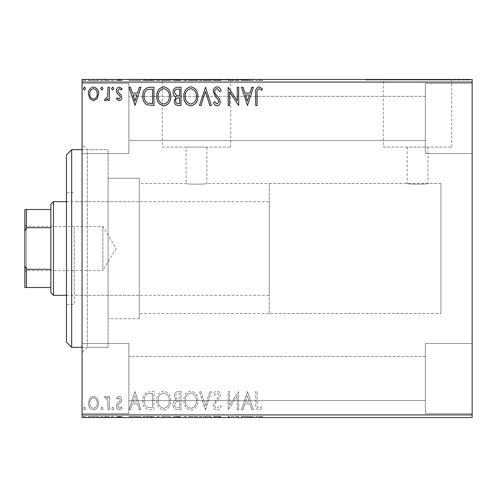 <?xml version="1.0" encoding="UTF-8"?>
<svg xmlns="http://www.w3.org/2000/svg" width="497" height="497" viewBox="0 0 497 497"><rect width="100%" height="100%" fill="white"/><g stroke="black" fill="none" stroke-linecap="round" stroke-linejoin="round"><path stroke-width="0.37" stroke-dasharray="2.48 1.86" d="M82.061 149.678L108.066 149.678L108.066 347.322L108.066 149.678L108.066 347.322L108.066 149.678L87.267 149.678L87.267 347.322L82.061 352.522L82.061 144.478L82.061 352.522M82.061 347.322L108.066 347.322L87.267 347.322L87.267 149.678L82.061 144.478M269.306 313.514L269.306 183.486L269.306 313.514L440.945 313.514L440.945 183.486L440.945 313.514L440.945 183.486L427.942 183.486C428.588 184.393 406.509 184.399 407.136 183.486L206.889 183.486C207.535 184.393 185.456 184.399 186.083 183.486L186.083 147.075L206.889 147.075L186.083 147.075M269.306 183.486L440.945 183.486L440.945 313.514L139.278 313.514L139.278 183.486L186.083 183.486C185.443 184.393 207.535 184.393 206.889 183.486L206.889 147.075M427.942 147.075L427.942 183.486C428.582 184.393 406.49 184.393 407.136 183.486L407.136 147.075L427.942 147.075L407.136 147.075M383.311 147.075L451.761 147.075L383.311 147.075L383.311 79.98L451.761 79.98L383.311 79.98M451.761 147.075L451.761 79.98M162.264 147.075L230.714 147.075L162.264 147.075L162.264 79.98L230.714 79.98L162.264 79.98M230.714 147.075L230.714 79.98M144.478 79.98L248.5 79.98L144.478 79.98L144.478 79.464L248.5 79.464L144.478 79.464M248.5 79.98L248.5 79.464M365.525 79.98L469.547 79.98L365.525 79.98L365.525 79.464L469.547 79.464L365.525 79.464M469.547 79.98L469.547 79.464M425.339 83.366L472.15 83.366L472.15 153.579L472.15 83.366L472.15 153.579L472.15 83.366L425.339 83.366L425.339 153.579L472.15 153.579L425.339 153.579L425.339 83.366M425.339 343.421L472.15 343.421L472.15 413.634L472.15 343.421L472.15 413.634L472.15 343.421L425.339 343.421L425.339 413.634L472.15 413.634L425.339 413.634L425.339 343.421M128.872 153.579L82.061 153.579L82.061 83.366L82.061 153.579L82.061 83.366L82.061 153.579L128.872 153.579L128.872 83.366L82.061 83.366L128.872 83.366L128.872 153.579M128.872 413.634L82.061 413.634L82.061 343.421L82.061 413.634L82.061 343.421L82.061 413.634L128.872 413.634L128.872 343.421L82.061 343.421L128.872 343.421L128.872 413.634M139.278 183.486L139.278 313.514M139.278 318.714L108.066 318.714L108.066 178.286L108.066 318.714L108.066 178.286L108.066 318.714L139.278 318.714L139.278 178.286L108.066 178.286L139.278 178.286L139.278 318.714M425.339 140.576L128.872 140.576L128.872 96.368L128.872 140.576L128.872 96.368L128.872 140.576L425.339 140.576L425.339 96.368L128.872 96.368L425.339 96.368L425.339 140.576M425.339 400.632L128.872 400.632L128.872 356.424L128.872 400.632L128.872 356.424L128.872 400.632L425.339 400.632L425.339 356.424L128.872 356.424L425.339 356.424L425.339 400.632M97.275 398.401L93.498 396.202L89.727 398.389L88.367 403.123C88.329 406.894 90.038 409.18 93.498 409.969C96.958 409.18 98.667 406.9 98.636 403.123L97.275 398.401L93.498 396.202L89.727 398.389L88.367 403.123C88.329 406.894 90.038 409.18 93.498 409.969C96.958 409.18 98.667 406.9 98.636 403.123L97.275 398.401M109.371 409.733L109.371 396.432L107.967 396.432L107.967 398.389L105.532 396.202L104.469 396.656L105.134 398.072L105.762 397.836L107.75 400.7L107.967 409.733L109.371 409.733L109.371 396.432L107.967 396.432L107.967 398.389L105.532 396.202L104.469 396.656L105.134 398.072L105.762 397.836L107.75 400.7L107.967 409.733L109.371 409.733M119.075 396.202L116.373 398.091L117.193 399.234L118.988 397.836L120.336 399.625L120.001 400.831L116.832 404.067L116.373 406.124C116.354 408.267 117.342 409.547 119.323 409.969L122.206 408.167L121.405 406.937L119.479 408.335L117.77 406.198L118.1 404.925L121.293 401.738L121.74 399.687C121.771 397.737 120.883 396.575 119.075 396.202L116.373 398.091L117.193 399.234L118.988 397.836L120.336 399.625L120.001 400.831L116.832 404.067L116.373 406.124C116.354 408.267 117.342 409.547 119.323 409.969L122.206 408.167L121.405 406.937L119.479 408.335L117.77 406.198L118.1 404.925L121.293 401.738L121.74 399.687C121.771 397.737 120.883 396.575 119.075 396.202M149.715 409.733L153.946 409.733L153.946 391.53L146.857 392.189C143.9 394.239 142.533 397.128 142.745 400.862C142.533 406.117 144.857 409.074 149.715 409.733L153.946 409.733L153.946 391.53L146.857 392.189C143.9 394.239 142.533 397.128 142.745 400.862C142.533 406.117 144.857 409.074 149.715 409.733M181.02 409.733L181.02 391.53L178.442 391.53C175.671 391.667 174.273 393.17 174.248 396.041L175.957 399.917C174.025 400.843 173.068 402.39 173.08 404.57C173.099 407.577 174.534 409.298 177.379 409.733L181.02 409.733L181.02 391.53L178.442 391.53C175.671 391.667 174.273 393.17 174.248 396.041L175.957 399.917C174.025 400.843 173.068 402.39 173.08 404.57C173.099 407.577 174.534 409.298 177.379 409.733L181.02 409.733M205.522 409.733L211.355 391.53L209.833 391.53L205.41 405.341L200.981 391.53L199.459 391.53L205.292 409.733L211.355 391.53L209.833 391.53L205.41 405.341L200.981 391.53L199.459 391.53L205.522 409.733M237.262 409.733L238.666 409.733L238.666 391.53L229.564 405.111L229.564 391.53L228.16 391.53L228.16 409.733L237.262 396.19L237.262 409.733L238.666 409.733L238.666 391.53L229.564 405.111L229.564 391.53L228.16 391.53L228.16 409.733L237.262 396.19L237.262 409.733M257.104 403.645L257.104 391.53L255.7 391.53L255.7 403.825C255.141 407.13 256.253 409.255 259.03 410.205L262.472 408.105L261.757 406.701L259.043 408.335C257.328 407.434 256.676 405.875 257.104 403.645L257.104 391.53L255.7 391.53L255.7 403.825C255.141 407.13 256.253 409.255 259.03 410.205L262.472 408.105L261.757 406.701L259.043 408.335C257.328 407.434 256.676 405.875 257.104 403.645M472.15 414.939L82.061 414.939L82.061 417.536L472.15 417.536L472.15 79.464L82.061 79.464L82.061 82.061L472.15 82.061M82.061 414.939L82.061 82.061M247.531 391.53L241.467 409.733L242.99 409.733L244.859 403.899L249.972 403.899L251.842 409.733L253.371 409.733L247.531 391.53L241.467 409.733L242.99 409.733L244.859 403.899L249.972 403.899L251.842 409.733L253.371 409.733L247.531 391.53M217.071 410.205C219.189 409.776 220.55 408.447 221.159 406.223L220.022 405.303L217.17 408.335C215.505 408.031 214.661 407.006 214.623 405.248L215.083 403.465L219.506 398.085L220.227 395.314C220.252 392.953 219.165 391.537 216.972 391.064C215.276 391.4 214.101 392.425 213.462 394.146L214.555 395.264L216.99 392.934L218.829 395.239L217.978 397.588L216.251 399.402L213.225 405.279C213.25 408.006 214.53 409.646 217.071 410.205C219.189 409.776 220.55 408.447 221.159 406.223L220.022 405.303L217.17 408.335C215.505 408.031 214.661 407.006 214.623 405.248L215.083 403.465L219.506 398.085L220.227 395.314C220.252 392.953 219.165 391.537 216.972 391.064C215.276 391.4 214.101 392.425 213.462 394.146L214.555 395.264L216.99 392.934L218.829 395.239L217.978 397.588L216.251 399.402L213.225 405.279C213.25 408.006 214.53 409.646 217.071 410.205M197.825 400.712C197.924 395.519 195.619 392.307 190.91 391.064C186.089 392.189 183.728 395.376 183.822 400.625C183.728 405.825 186.058 409.019 190.798 410.205C195.545 409.062 197.887 405.894 197.825 400.712C197.924 395.519 195.619 392.307 190.91 391.064C186.089 392.189 183.728 395.376 183.822 400.625C183.728 405.825 186.058 409.019 190.798 410.205C195.545 409.062 197.887 405.894 197.825 400.712M170.751 400.712C170.85 395.519 168.545 392.307 163.836 391.064C159.015 392.189 156.654 395.376 156.748 400.625C156.654 405.825 158.984 409.019 163.724 410.205C168.471 409.062 170.813 405.894 170.751 400.712C170.85 395.519 168.545 392.307 163.836 391.064C159.015 392.189 156.654 395.376 156.748 400.625C156.654 405.825 158.984 409.019 163.724 410.205C168.471 409.062 170.813 405.894 170.751 400.712M135.041 391.53L128.971 409.733L130.5 409.733L132.37 403.899L137.483 403.899L139.353 409.733L140.875 409.733L135.041 391.53L128.971 409.733L130.5 409.733L132.37 403.899L137.483 403.899L139.353 409.733L140.875 409.733L135.041 391.53M113.801 408.453L112.639 406.937L111.471 408.453L112.639 409.969L113.801 408.453L112.639 406.937L111.471 408.453L112.639 409.969L113.801 408.453M103.065 408.453L101.904 406.937L100.736 408.453L101.904 409.969L103.065 408.453L101.904 406.937L100.736 408.453L101.904 409.969L103.065 408.453M85.565 408.453L84.397 406.937L83.229 408.453L84.397 409.969L85.565 408.453L84.397 406.937L83.229 408.453L84.397 409.969L85.565 408.453M97.275 417.536L88.367 417.536L98.636 417.536L97.275 417.536L97.275 416.498L93.498 416.498L93.498 417.536L89.764 417.536L97.232 417.536L93.498 417.536L93.498 416.498L89.727 416.498L89.727 417.536M109.371 417.536L104.469 417.536L109.371 417.536L109.371 416.498L109.371 417.536M119.075 417.536L122.206 417.536L117.77 417.536L121.74 417.536L119.075 417.536L119.075 416.498L116.373 416.498L116.373 417.536L116.373 416.498L117.193 416.498L117.193 417.536M149.715 417.536L142.745 417.536L149.715 417.536L149.715 416.498L153.946 416.498L153.946 417.536L153.946 416.498L146.857 416.498L146.857 417.536M181.02 417.536L173.08 417.536L181.02 417.536L181.02 416.498L181.02 417.536M205.522 417.536L199.459 417.536L205.522 417.536L205.522 416.498L211.355 416.498L211.355 417.536M238.367 416.498L228.16 416.498L237.262 416.498L237.262 417.536L228.16 417.536L237.262 417.536L237.262 416.498L238.666 416.498L238.367 417.536M257.104 417.536L262.472 417.536L257.104 417.536L257.104 416.498L257.104 417.536M247.531 417.536L241.467 417.536L253.371 417.536L247.531 417.536L247.531 416.498L247.301 417.536M217.071 417.536L221.159 417.536L213.225 417.536L217.071 417.536L217.071 416.498L221.159 416.498L221.159 417.536M197.825 417.536L183.822 417.536L197.825 417.536L197.825 416.498L190.91 416.498L190.91 417.536M170.751 417.536L156.748 417.536L170.751 417.536L170.751 416.498L163.836 416.498L163.836 417.536M135.041 417.536L128.971 417.536L140.875 417.536L135.041 417.536L135.041 416.498L134.805 417.536M113.801 417.536L111.471 417.536L113.801 417.536L113.801 416.498L112.639 416.498L112.639 417.536L112.639 416.498L111.471 416.498L111.471 417.536M103.065 417.536L100.736 417.536L103.065 417.536L103.065 416.498L101.904 416.498L101.904 417.536L101.904 416.498L100.736 416.498L100.736 417.536M85.565 417.536L83.229 417.536L85.565 417.536L85.565 416.498L84.397 416.498L84.397 417.536L84.397 416.498L83.229 416.498L83.229 417.536M97.275 79.464L88.367 79.464L98.636 79.464L97.275 79.464L97.275 80.502L93.498 80.502L93.498 79.464L89.764 79.464L97.232 79.464L93.498 79.464L93.498 80.502L89.727 80.502L89.727 79.464M109.371 79.464L104.469 79.464L109.371 79.464L109.371 80.502L109.371 79.464M119.075 79.464L122.206 79.464L117.77 79.464L121.74 79.464L119.075 79.464L119.075 80.502L116.373 80.502L116.373 79.464L116.373 80.502L117.193 80.502L117.193 79.464M149.715 79.464L142.745 79.464L149.715 79.464L149.715 80.502L153.946 80.502L153.946 79.464L153.946 80.502L146.857 80.502L146.857 79.464M181.02 79.464L173.08 79.464L181.02 79.464L181.02 80.502L181.02 79.464M205.522 79.464L199.459 79.464L205.522 79.464L205.522 80.502L211.355 80.502L211.355 79.464M238.367 80.502L228.16 80.502L237.262 80.502L237.262 79.464L228.16 79.464L237.262 79.464L237.262 80.502L238.666 80.502L238.367 79.464M257.104 79.464L262.472 79.464L257.104 79.464L257.104 80.502L257.104 79.464M247.531 79.464L241.467 79.464L253.371 79.464L247.531 79.464L247.531 80.502L247.301 79.464M217.071 79.464L221.159 79.464L213.225 79.464L217.071 79.464L217.071 80.502L221.159 80.502L221.159 79.464M197.825 79.464L183.822 79.464L197.825 79.464L197.825 80.502L190.91 80.502L190.91 79.464M170.751 79.464L156.748 79.464L170.751 79.464L170.751 80.502L163.836 80.502L163.836 79.464M135.041 79.464L128.971 79.464L140.875 79.464L135.041 79.464L135.041 80.502L134.805 79.464M113.801 79.464L111.471 79.464L113.801 79.464L113.801 80.502L112.639 80.502L112.639 79.464L112.639 80.502L111.471 80.502L111.471 79.464M103.065 79.464L100.736 79.464L103.065 79.464L103.065 80.502L101.904 80.502L101.904 79.464L101.904 80.502L100.736 80.502L100.736 79.464M85.565 79.464L83.229 79.464L85.565 79.464L85.565 80.502L84.397 80.502L84.397 79.464L84.397 80.502L83.229 80.502L83.229 79.464M255.7 80.502L259.03 80.502L255.7 80.502L255.7 79.464M262.472 80.502L259.043 80.502L259.03 79.464L259.043 80.502L262.472 80.502L262.472 79.464M261.757 80.502L261.757 79.464M259.962 80.502L259.962 79.464M247.301 80.502L241.467 80.502L241.467 79.464M241.467 80.502L242.99 80.502L242.99 79.464M242.99 80.502L244.859 80.502L244.859 79.464M244.859 80.502L249.972 80.502L249.972 79.464M249.972 80.502L251.842 80.502L251.842 79.464M251.842 80.502L253.371 80.502L253.371 79.464M253.371 80.502L247.531 80.502M245.456 80.502L249.376 80.502L245.456 80.502L245.456 79.464L249.376 79.464L245.456 79.464M247.419 80.502L247.419 79.464M249.376 80.502L249.376 79.464M229.564 80.502L229.564 79.464L229.564 80.502M228.16 80.502L228.16 79.464L228.16 80.502M228.477 80.502L228.477 79.464M221.159 80.502L220.022 80.502L220.022 79.464M220.022 80.502L217.17 80.502L217.17 79.464M217.17 80.502L214.623 80.502L214.623 79.464M214.623 80.502L215.083 80.502L215.083 79.464M215.083 80.502L219.506 80.502L219.506 79.464M219.506 80.502L220.227 80.502L220.227 79.464M220.227 80.502L216.972 80.502L216.972 79.464M216.972 80.502L213.462 80.502L213.462 79.464M213.462 80.502L214.555 80.502L214.555 79.464M214.555 80.502L216.99 80.502L216.99 79.464M216.99 80.502L218.829 80.502L218.829 79.464M218.829 80.502L217.978 80.502L217.978 79.464M217.978 80.502L216.251 80.502L216.251 79.464M216.251 80.502L213.225 80.502L213.225 79.464M213.225 80.502L217.071 80.502M211.355 80.502L209.833 80.502L209.833 79.464M209.833 80.502L205.41 80.502L205.41 79.464M205.41 80.502L200.981 80.502L200.981 79.464M200.981 80.502L199.459 80.502L199.459 79.464M199.459 80.502L205.292 80.502L205.292 79.464M190.91 80.502L183.822 80.502L183.822 79.464M183.822 80.502L190.798 80.502L190.798 79.464M190.798 80.502L197.825 80.502M190.848 80.502L185.219 80.502L196.421 80.502L190.848 80.502L190.848 79.464L185.219 79.464L196.421 79.464L190.848 79.464L190.848 80.502M185.219 80.502L185.219 79.464M196.421 80.502L196.421 79.464M174.248 80.502L181.02 80.502L174.248 80.502L174.248 79.464M175.957 80.502L175.957 79.464M173.08 80.502L173.08 79.464M177.379 80.502L177.379 79.464M176.683 80.502L179.616 80.502L174.484 80.502L176.683 80.502L176.683 79.464L179.616 79.464L176.683 79.464M175.652 80.502L179.616 80.502L175.652 80.502L175.652 79.464M178.168 80.502L178.168 79.464M179.616 80.502L179.616 79.464L179.616 80.502M178.901 80.502L178.901 79.464M174.484 80.502L174.484 79.464M178.019 80.502L178.019 79.464M163.836 80.502L156.748 80.502L156.748 79.464M156.748 80.502L163.724 80.502L163.724 79.464M163.724 80.502L170.751 80.502M163.774 80.502L158.145 80.502L169.347 80.502L163.774 80.502L163.774 79.464L158.145 79.464L169.347 79.464L163.774 79.464L163.774 80.502M158.145 80.502L158.145 79.464M169.347 80.502L169.347 79.464M146.857 80.502L142.745 80.502L142.745 79.464M142.745 80.502L149.715 80.502M151.628 80.502L144.142 80.502L151.628 80.502L151.628 79.464L152.548 79.464L144.142 79.464L151.628 79.464M152.548 80.502L152.548 79.464L152.548 80.502M147.597 80.502L147.597 79.464M144.142 80.502L144.142 79.464M147.292 80.502L147.292 79.464M134.805 80.502L128.971 80.502L128.971 79.464M128.971 80.502L130.5 80.502L130.5 79.464M130.5 80.502L132.37 80.502L132.37 79.464M132.37 80.502L137.483 80.502L137.483 79.464M137.483 80.502L139.353 80.502L139.353 79.464M139.353 80.502L140.875 80.502L140.875 79.464M140.875 80.502L135.041 80.502M132.966 80.502L136.88 80.502L132.966 80.502L132.966 79.464L136.88 79.464L132.966 79.464M134.929 80.502L134.929 79.464M136.88 80.502L136.88 79.464M117.193 80.502L118.988 80.502L118.988 79.464M118.988 80.502L120.336 80.502L120.336 79.464M120.336 80.502L120.001 80.502L120.001 79.464M120.001 80.502L116.832 80.502L116.832 79.464M116.832 80.502L119.323 80.502L119.323 79.464M119.323 80.502L122.206 80.502L122.206 79.464M122.206 80.502L121.405 80.502L121.405 79.464M121.405 80.502L119.479 80.502L119.479 79.464M119.479 80.502L117.77 80.502L117.77 79.464M117.77 80.502L118.1 80.502L118.1 79.464M118.1 80.502L119.597 80.502L119.597 79.464M119.597 80.502L121.293 80.502L121.293 79.464M121.293 80.502L121.74 80.502L121.74 79.464M121.74 80.502L119.075 80.502M111.471 80.502L113.801 80.502M105.532 80.502L109.371 80.502L107.967 80.502L107.967 79.464L107.967 80.502L105.532 80.502L105.532 79.464M104.469 80.502L104.469 79.464M105.134 80.502L105.134 79.464M105.762 80.502L105.762 79.464M107.75 80.502L107.75 79.464M107.967 80.502L107.967 79.464M100.736 80.502L103.065 80.502M89.727 80.502L88.367 80.502L88.367 79.464M88.367 80.502L98.636 80.502L98.636 79.464M98.636 80.502L97.275 80.502M93.498 80.502L89.764 80.502L97.232 80.502L93.498 80.502L93.498 79.464L93.498 80.502M89.764 80.502L89.764 79.464M97.232 80.502L97.232 79.464M83.229 80.502L85.565 80.502M255.7 416.498L259.03 416.498L255.7 416.498L255.7 417.536M262.472 416.498L259.043 416.498L259.03 417.536L259.043 416.498L262.472 416.498L262.472 417.536M261.757 416.498L261.757 417.536M259.962 416.498L259.962 417.536M247.301 416.498L241.467 416.498L241.467 417.536M241.467 416.498L242.99 416.498L242.99 417.536M242.99 416.498L244.859 416.498L244.859 417.536M244.859 416.498L249.972 416.498L249.972 417.536M249.972 416.498L251.842 416.498L251.842 417.536M251.842 416.498L253.371 416.498L253.371 417.536M253.371 416.498L247.531 416.498M245.456 416.498L249.376 416.498L245.456 416.498L245.456 417.536L249.376 417.536L245.456 417.536M247.419 416.498L247.419 417.536M249.376 416.498L249.376 417.536M229.564 416.498L229.564 417.536L229.564 416.498M228.16 416.498L228.16 417.536L228.16 416.498M228.477 416.498L228.477 417.536M221.159 416.498L220.022 416.498L220.022 417.536M220.022 416.498L217.17 416.498L217.17 417.536M217.17 416.498L214.623 416.498L214.623 417.536M214.623 416.498L215.083 416.498L215.083 417.536M215.083 416.498L219.506 416.498L219.506 417.536M219.506 416.498L220.227 416.498L220.227 417.536M220.227 416.498L216.972 416.498L216.972 417.536M216.972 416.498L213.462 416.498L213.462 417.536M213.462 416.498L214.555 416.498L214.555 417.536M214.555 416.498L216.99 416.498L216.99 417.536M216.99 416.498L218.829 416.498L218.829 417.536M218.829 416.498L217.978 416.498L217.978 417.536M217.978 416.498L216.251 416.498L216.251 417.536M216.251 416.498L213.225 416.498L213.225 417.536M213.225 416.498L217.071 416.498M211.355 416.498L209.833 416.498L209.833 417.536M209.833 416.498L205.41 416.498L205.41 417.536M205.41 416.498L200.981 416.498L200.981 417.536M200.981 416.498L199.459 416.498L199.459 417.536M199.459 416.498L205.292 416.498L205.292 417.536M190.91 416.498L183.822 416.498L183.822 417.536M183.822 416.498L190.798 416.498L190.798 417.536M190.798 416.498L197.825 416.498M190.848 416.498L185.219 416.498L196.421 416.498L190.848 416.498L190.848 417.536L185.219 417.536L196.421 417.536L190.848 417.536L190.848 416.498M185.219 416.498L185.219 417.536M196.421 416.498L196.421 417.536M174.248 416.498L181.02 416.498L174.248 416.498L174.248 417.536M175.957 416.498L175.957 417.536M173.08 416.498L173.08 417.536M177.379 416.498L177.379 417.536M176.683 416.498L179.616 416.498L174.484 416.498L176.683 416.498L176.683 417.536L179.616 417.536L176.683 417.536M175.652 416.498L179.616 416.498L175.652 416.498L175.652 417.536M178.168 416.498L178.168 417.536M179.616 416.498L179.616 417.536L179.616 416.498M178.901 416.498L178.901 417.536M174.484 416.498L174.484 417.536M178.019 416.498L178.019 417.536M163.836 416.498L156.748 416.498L156.748 417.536M156.748 416.498L163.724 416.498L163.724 417.536M163.724 416.498L170.751 416.498M163.774 416.498L158.145 416.498L169.347 416.498L163.774 416.498L163.774 417.536L158.145 417.536L169.347 417.536L163.774 417.536L163.774 416.498M158.145 416.498L158.145 417.536M169.347 416.498L169.347 417.536M146.857 416.498L142.745 416.498L142.745 417.536M142.745 416.498L149.715 416.498M151.628 416.498L144.142 416.498L151.628 416.498L151.628 417.536L152.548 417.536L144.142 417.536L151.628 417.536M152.548 416.498L152.548 417.536L152.548 416.498M147.597 416.498L147.597 417.536M144.142 416.498L144.142 417.536M147.292 416.498L147.292 417.536M134.805 416.498L128.971 416.498L128.971 417.536M128.971 416.498L130.5 416.498L130.5 417.536M130.5 416.498L132.37 416.498L132.37 417.536M132.37 416.498L137.483 416.498L137.483 417.536M137.483 416.498L139.353 416.498L139.353 417.536M139.353 416.498L140.875 416.498L140.875 417.536M140.875 416.498L135.041 416.498M132.966 416.498L136.88 416.498L132.966 416.498L132.966 417.536L136.88 417.536L132.966 417.536M134.929 416.498L134.929 417.536M136.88 416.498L136.88 417.536M117.193 416.498L118.988 416.498L118.988 417.536M118.988 416.498L120.336 416.498L120.336 417.536M120.336 416.498L120.001 416.498L120.001 417.536M120.001 416.498L116.832 416.498L116.832 417.536M116.832 416.498L119.323 416.498L119.323 417.536M119.323 416.498L122.206 416.498L122.206 417.536M122.206 416.498L121.405 416.498L121.405 417.536M121.405 416.498L119.479 416.498L119.479 417.536M119.479 416.498L117.77 416.498L117.77 417.536M117.77 416.498L118.1 416.498L118.1 417.536M118.1 416.498L119.597 416.498L119.597 417.536M119.597 416.498L121.293 416.498L121.293 417.536M121.293 416.498L121.74 416.498L121.74 417.536M121.74 416.498L119.075 416.498M111.471 416.498L113.801 416.498M105.532 416.498L109.371 416.498L107.967 416.498L107.967 417.536L107.967 416.498L105.532 416.498L105.532 417.536M104.469 416.498L104.469 417.536M105.134 416.498L105.134 417.536M105.762 416.498L105.762 417.536M107.75 416.498L107.75 417.536M107.967 416.498L107.967 417.536M100.736 416.498L103.065 416.498M89.727 416.498L88.367 416.498L88.367 417.536M88.367 416.498L98.636 416.498L98.636 417.536M98.636 416.498L97.275 416.498M93.498 416.498L89.764 416.498L97.232 416.498L93.498 416.498L93.498 417.536L93.498 416.498M89.764 416.498L89.764 417.536M97.232 416.498L97.232 417.536M83.229 416.498L85.565 416.498M257.104 93.355L257.104 105.47L255.7 105.47L255.7 93.175C255.141 89.87 256.253 87.745 259.03 86.795L262.472 88.895L261.757 90.299L259.043 88.665C257.328 89.566 256.676 91.125 257.104 93.355M247.531 105.47L241.467 87.267L242.99 87.267L244.859 93.101L249.972 93.101L251.842 87.267L253.371 87.267L247.531 105.47M245.456 94.964L247.419 101.077L249.376 94.964L245.456 94.964M237.262 87.267L238.666 87.267L238.666 105.47L229.564 91.889L229.564 105.47L228.16 105.47L228.16 87.267L237.262 100.81L237.262 87.267M217.071 86.795C219.189 87.224 220.55 88.553 221.159 90.777L220.022 91.696L217.17 88.665C215.505 88.969 214.661 89.994 214.623 91.752L215.083 93.535L219.506 98.915L220.227 101.686C220.252 104.047 219.165 105.463 216.972 105.936C215.276 105.6 214.101 104.575 213.462 102.854L214.555 101.736L216.99 104.066L218.829 101.761L217.978 99.412L216.251 97.598L213.225 91.721C213.25 88.994 214.53 87.354 217.071 86.795M205.522 87.267L211.355 105.47L209.833 105.47L205.41 91.659L200.981 105.47L199.459 105.47L205.522 87.267M197.825 96.288C197.924 101.481 195.619 104.693 190.91 105.936C186.089 104.811 183.728 101.624 183.822 96.375C183.728 91.175 186.058 87.981 190.798 86.795C195.545 87.938 197.887 91.106 197.825 96.288M190.848 88.665C187.002 89.609 185.126 92.175 185.219 96.375C185.151 100.543 187.027 103.109 190.848 104.066C194.65 103.059 196.508 100.469 196.421 96.294C196.489 92.15 194.631 89.609 190.848 88.665M181.02 87.267L181.02 105.47L178.442 105.47C175.671 105.333 174.273 103.83 174.248 100.959L175.957 97.083C174.025 96.157 173.068 94.61 173.08 92.43C173.099 89.423 174.534 87.702 177.379 87.267L181.02 87.267M176.683 95.685L179.616 95.896L179.616 89.131L178.019 89.131C175.789 89.1 174.615 90.199 174.484 92.43L176.683 95.685M175.652 100.922C175.652 102.637 176.491 103.525 178.168 103.6L179.616 103.6L179.616 97.766L178.901 97.766C176.808 97.754 175.721 98.804 175.652 100.922M170.751 96.288C170.85 101.481 168.545 104.693 163.836 105.936C159.015 104.811 156.654 101.624 156.748 96.375C156.654 91.175 158.984 87.981 163.724 86.795C168.471 87.938 170.813 91.106 170.751 96.288M163.774 88.665C159.935 89.609 158.058 92.175 158.145 96.375C158.077 100.543 159.953 103.109 163.774 104.066C167.576 103.059 169.434 100.469 169.347 96.294C169.415 92.15 167.557 89.609 163.774 88.665M149.715 87.267L153.946 87.267L153.946 105.47L146.857 104.811C143.9 102.761 142.533 99.872 142.745 96.138C142.533 90.883 144.857 87.926 149.715 87.267M151.628 103.6L152.548 103.6L152.548 89.131L147.292 89.597C145.018 91.113 143.968 93.293 144.142 96.138C143.962 99.201 145.112 101.518 147.597 103.09L151.628 103.6M135.041 105.47L128.971 87.267L130.5 87.267L132.37 93.101L137.483 93.101L139.353 87.267L140.875 87.267L135.041 105.47M132.966 94.964L134.929 101.077L136.88 94.964L132.966 94.964M119.075 100.798L116.373 98.909L117.193 97.766L118.988 99.164L120.336 97.375L120.001 96.169L116.832 92.933L116.373 90.876C116.354 88.733 117.342 87.453 119.323 87.031L122.206 88.833L121.405 90.063L119.479 88.665L117.77 90.802L118.1 92.075L121.293 95.262L121.74 97.313C121.771 99.263 120.883 100.425 119.075 100.798M113.801 88.547L112.639 90.063L111.471 88.547L112.639 87.031L113.801 88.547M109.371 87.267L109.371 100.568L107.967 100.568L107.967 98.611L105.532 100.798L104.469 100.344L105.134 98.928L105.762 99.164L107.75 96.3L107.967 87.267L109.371 87.267M103.065 88.547L101.904 90.063L100.736 88.547L101.904 87.031L103.065 88.547M97.275 98.599L93.498 100.798L89.727 98.611L88.367 93.877C88.329 90.106 90.038 87.82 93.498 87.031C96.958 87.82 98.667 90.1 98.636 93.877L97.275 98.599M93.498 88.665C90.945 89.317 89.696 91.05 89.764 93.871C89.709 96.691 90.951 98.456 93.498 99.164C96.051 98.462 97.294 96.691 97.232 93.871C97.294 91.05 96.051 89.317 93.498 88.665M85.565 88.547L84.397 90.063L83.229 88.547L84.397 87.031L85.565 88.547M245.456 402.036L247.419 395.923L249.376 402.036L245.456 402.036L247.419 395.923L249.376 402.036L245.456 402.036M190.848 408.335C187.002 407.391 185.126 404.825 185.219 400.625C185.151 396.457 187.027 393.891 190.848 392.934C194.65 393.941 196.508 396.531 196.421 400.706C196.489 404.85 194.631 407.391 190.848 408.335C187.002 407.391 185.126 404.825 185.219 400.625C185.151 396.457 187.027 393.891 190.848 392.934C194.65 393.941 196.508 396.531 196.421 400.706C196.489 404.85 194.631 407.391 190.848 408.335M176.683 401.315L179.616 401.104L179.616 407.869L178.019 407.869C175.789 407.9 174.615 406.801 174.484 404.57L176.683 401.315L179.616 401.104L179.616 407.869L178.019 407.869C175.789 407.9 174.615 406.801 174.484 404.57L176.683 401.315M175.652 396.078C175.652 394.363 176.491 393.475 178.168 393.4L179.616 393.4L179.616 399.234L178.901 399.234C176.808 399.246 175.721 398.196 175.652 396.078C175.652 394.363 176.491 393.475 178.168 393.4L179.616 393.4L179.616 399.234L178.901 399.234C176.808 399.246 175.721 398.196 175.652 396.078M163.774 408.335C159.935 407.391 158.058 404.825 158.145 400.625C158.077 396.457 159.953 393.891 163.774 392.934C167.576 393.941 169.434 396.531 169.347 400.706C169.415 404.85 167.557 407.391 163.774 408.335C159.935 407.391 158.058 404.825 158.145 400.625C158.077 396.457 159.953 393.891 163.774 392.934C167.576 393.941 169.434 396.531 169.347 400.706C169.415 404.85 167.557 407.391 163.774 408.335M151.628 393.4L152.548 393.4L152.548 407.869L147.292 407.403C145.018 405.887 143.968 403.707 144.142 400.862C143.962 397.799 145.112 395.482 147.597 393.91L152.548 393.4L152.548 407.869L147.292 407.403C145.018 405.887 143.968 403.707 144.142 400.862C143.962 397.799 145.112 395.482 147.597 393.91L151.628 393.4M132.966 402.036L134.929 395.923L136.88 402.036L132.966 402.036L134.929 395.923L136.88 402.036L132.966 402.036M93.498 408.335C90.945 407.683 89.696 405.95 89.764 403.129C89.709 400.309 90.951 398.544 93.498 397.836C96.051 398.538 97.294 400.309 97.232 403.129C97.294 405.95 96.051 407.683 93.498 408.335C90.945 407.683 89.696 405.95 89.764 403.129C89.709 400.309 90.951 398.544 93.498 397.836C96.051 398.538 97.294 400.309 97.232 403.129C97.294 405.95 96.051 407.683 93.498 408.335M66.461 154.878L66.461 342.122M71.661 347.322L71.661 149.678M74.258 230.627L74.258 295.311L74.258 230.627M139.278 230.627L139.278 295.311L139.278 230.627M74.258 227.148L74.258 304.412L74.258 227.148M66.461 269.852L66.461 192.587L66.461 269.852M24.85 224.837L26.409 226.396L26.409 270.604L102.867 270.604L102.867 226.396L102.867 270.604L116.149 248.5L102.867 226.396L26.409 226.396L26.409 270.604L24.85 272.163L24.85 224.837L24.85 272.163M66.461 295.311L269.306 295.311L269.306 201.689L269.306 295.311M66.461 201.689L269.306 201.689M50.856 204.292L50.856 292.708M53.459 295.311L53.459 201.689M24.85 287.508L26.409 287.508L26.409 269.306L24.85 265.74L24.85 287.508M50.856 287.508L26.409 287.508M50.856 209.492L24.85 209.492L24.85 265.74M50.856 269.306L26.409 269.306M24.85 231.26L26.409 227.694L26.409 209.492M50.856 227.694L26.409 227.694M217.406 80.502L217.406 79.464M178.442 80.502L178.442 79.464M178.908 80.502L178.908 79.464M151.187 80.502L151.187 79.464M151.038 80.502L151.038 79.464M118.603 80.502L118.603 79.464M217.406 416.498L217.406 417.536M178.442 416.498L178.442 417.536M178.908 416.498L178.908 417.536M151.187 416.498L151.187 417.536M151.038 416.498L151.038 417.536M118.603 416.498L118.603 417.536M139.278 295.311L74.258 295.311M66.461 304.412L74.258 304.412M66.461 192.587L74.258 192.587M139.278 201.689L74.258 201.689"/><path stroke-width="0.75" d="M97.275 98.599L93.498 100.798L89.727 98.611L88.367 93.877C88.329 90.106 90.038 87.82 93.498 87.031C96.958 87.82 98.667 90.1 98.636 93.877L97.275 98.599M109.371 87.267L109.371 100.568L107.967 100.568L107.967 98.611L105.532 100.798L104.469 100.344L105.134 98.928L105.762 99.164L107.75 96.3L107.967 87.267L109.371 87.267M119.075 100.798L116.373 98.909L117.193 97.766L118.988 99.164L120.336 97.375L120.001 96.169L116.832 92.933L116.373 90.876C116.354 88.733 117.342 87.453 119.323 87.031L122.206 88.833L121.405 90.063L119.479 88.665L117.77 90.802L118.1 92.075L121.293 95.262L121.74 97.313C121.771 99.263 120.883 100.425 119.075 100.798M149.715 87.267L153.946 87.267L153.946 105.47L146.857 104.811C143.9 102.761 142.533 99.872 142.745 96.138C142.533 90.883 144.857 87.926 149.715 87.267M181.02 87.267L181.02 105.47L178.442 105.47C175.671 105.333 174.273 103.83 174.248 100.959L175.957 97.083C174.025 96.157 173.068 94.61 173.08 92.43C173.099 89.423 174.534 87.702 177.379 87.267L181.02 87.267M205.522 87.267L211.355 105.47L209.833 105.47L205.41 91.659L200.981 105.47L199.459 105.47L205.522 87.267M237.262 87.267L238.666 87.267L238.666 105.47L229.564 91.889L229.564 105.47L228.16 105.47L228.16 87.267L237.262 100.81L237.262 87.267M257.104 93.355L257.104 105.47L255.7 105.47L255.7 93.175C255.141 89.87 256.253 87.745 259.03 86.795L262.472 88.895L261.757 90.299L259.043 88.665C257.328 89.566 256.676 91.125 257.104 93.355M82.061 82.061L82.061 79.464L472.15 79.464L472.15 82.061L82.061 82.061L82.061 414.939L472.15 414.939L472.15 417.536L82.061 417.536L82.061 414.939M472.15 82.061L472.15 414.939M247.531 105.47L241.467 87.267L242.99 87.267L244.859 93.101L249.972 93.101L251.842 87.267L253.371 87.267L247.531 105.47M217.071 86.795C219.189 87.224 220.55 88.553 221.159 90.777L220.022 91.696L217.17 88.665C215.505 88.969 214.661 89.994 214.623 91.752L215.083 93.535L219.506 98.915L220.227 101.686C220.252 104.047 219.165 105.463 216.972 105.936C215.276 105.6 214.101 104.575 213.462 102.854L214.555 101.736L216.99 104.066L218.829 101.761L217.978 99.412L216.251 97.598L213.225 91.721C213.25 88.994 214.53 87.354 217.071 86.795M197.825 96.288C197.924 101.481 195.619 104.693 190.91 105.936C186.089 104.811 183.728 101.624 183.822 96.375C183.728 91.175 186.058 87.981 190.798 86.795C195.545 87.938 197.887 91.106 197.825 96.288M170.751 96.288C170.85 101.481 168.545 104.693 163.836 105.936C159.015 104.811 156.654 101.624 156.748 96.375C156.654 91.175 158.984 87.981 163.724 86.795C168.471 87.938 170.813 91.106 170.751 96.288M135.041 105.47L128.971 87.267L130.5 87.267L132.37 93.101L137.483 93.101L139.353 87.267L140.875 87.267L135.041 105.47M113.801 88.547L112.639 90.063L111.471 88.547L112.639 87.031L113.801 88.547M103.065 88.547L101.904 90.063L100.736 88.547L101.904 87.031L103.065 88.547M85.565 88.547L84.397 90.063L83.229 88.547L84.397 87.031L85.565 88.547M245.456 94.964L247.419 101.077L249.376 94.964L245.456 94.964M185.219 96.375C185.151 100.543 187.027 103.109 190.848 104.066C194.65 103.059 196.508 100.469 196.421 96.294C196.489 92.15 194.631 89.609 190.848 88.665C187.002 89.609 185.126 92.175 185.219 96.375M178.168 103.6L179.616 103.6L179.616 97.766L178.901 97.766C176.808 97.754 175.721 98.804 175.652 100.922C175.652 102.637 176.491 103.525 178.168 103.6M178.908 95.896L179.616 95.896L179.616 89.131L178.019 89.131C175.789 89.1 174.615 90.199 174.484 92.43L176.683 95.685L178.908 95.896M158.145 96.375C158.077 100.543 159.953 103.109 163.774 104.066C167.576 103.059 169.434 100.469 169.347 96.294C169.415 92.15 167.557 89.609 163.774 88.665C159.935 89.609 158.058 92.175 158.145 96.375M152.548 103.6L152.548 89.131L147.292 89.597C145.018 91.113 143.968 93.293 144.142 96.138C143.962 99.201 145.112 101.518 147.597 103.09L152.548 103.6M132.966 94.964L134.929 101.077L136.88 94.964L132.966 94.964M89.764 93.871C89.709 96.691 90.951 98.456 93.498 99.164C96.051 98.462 97.294 96.691 97.232 93.871C97.294 91.05 96.051 89.317 93.498 88.665C90.945 89.317 89.696 91.05 89.764 93.871M71.661 347.322L66.461 342.122L66.461 154.878L71.661 149.678L71.661 347.322L82.061 347.322M53.459 295.311L50.856 292.708L50.856 204.292L53.459 201.689L53.459 295.311L66.461 295.311M53.459 201.689L66.461 201.689M50.856 287.508L24.85 287.508L24.85 209.492L26.409 209.492L26.409 227.694L24.85 231.26M24.85 265.74L26.409 269.306L26.409 287.508M50.856 269.306L26.409 269.306M50.856 227.694L26.409 227.694M50.856 209.492L26.409 209.492M71.661 149.678L82.061 149.678"/></g></svg>
